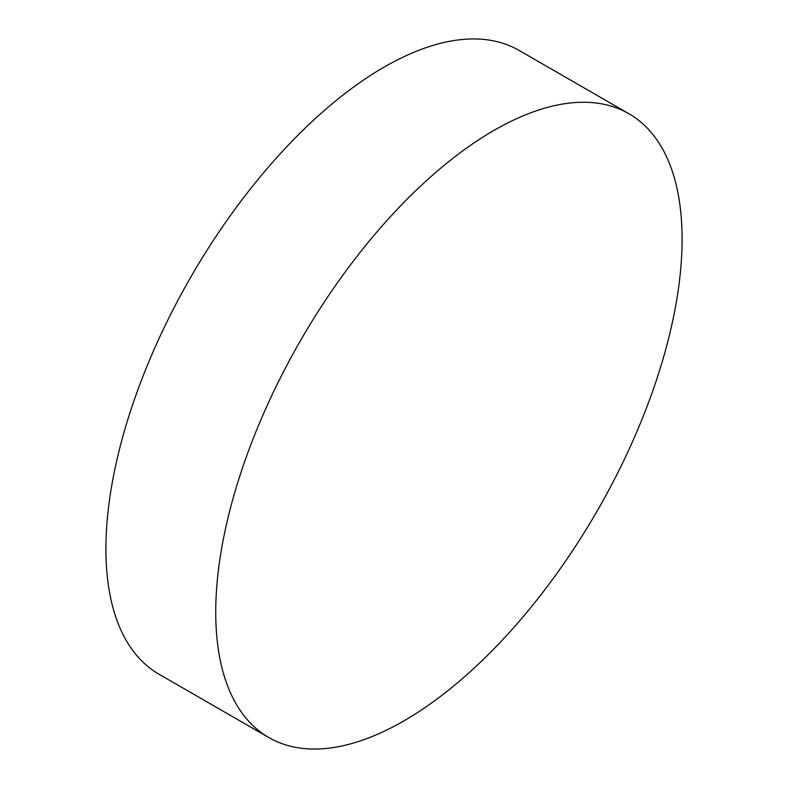 <?xml version="1.0" encoding="UTF-8"?>
<svg xmlns="http://www.w3.org/2000/svg" width="788" height="788" viewBox="0 0 788 788"><rect width="100%" height="100%" fill="white"/><g stroke="black" fill="none" stroke-linecap="round" stroke-linejoin="round"><path stroke-width="1.18" d="M283.286 372.172A360.136 171.075 -60 0 1 628.775 113.649A360.136 171.075 -60 0 1 614.541 479.134A360.136 171.075 -60 0 1 269.053 737.666A360.136 171.075 -60 0 1 283.286 372.172M269.053 737.666L159.225 674.351A360.136 171.075 -60 0 1 173.458 308.866A360.136 171.075 -60 0 1 518.947 50.334L628.775 113.649"/></g></svg>
